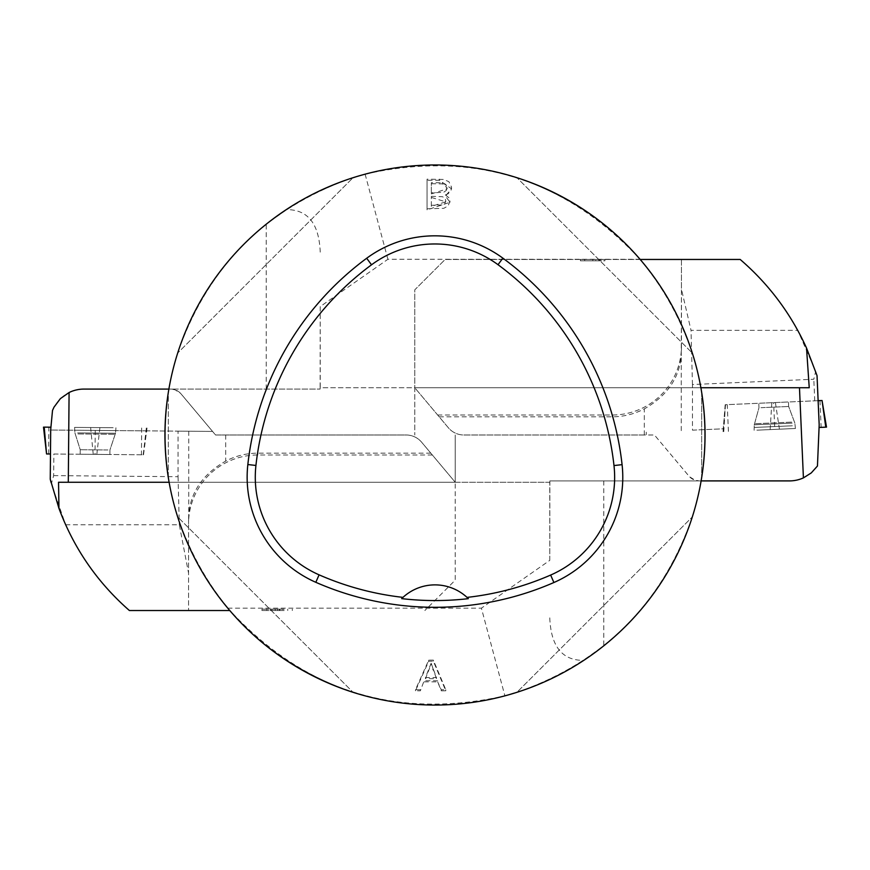 <?xml version="1.0" encoding="UTF-8"?>
<svg xmlns="http://www.w3.org/2000/svg" width="870" height="870" viewBox="0 0 870 870"><rect width="100%" height="100%" fill="white"/><g stroke="black" fill="none" stroke-linecap="round" stroke-linejoin="round"><path stroke-width="0.65" stroke-dasharray="4.35 3.26" d="M50.253 479.218L50.688 429.747M53.853 454.01L143.137 454.792L53.853 454.01L53.657 475.618L51.352 483.72L51.015 482.371M53.657 475.618L178.045 476.706L178.045 431.128L146.747 430.857L143.137 454.792M229.778 610.533L129.402 610.533C101.953 586.554 80.703 557.975 65.641 524.784L51.352 483.72M65.641 524.784L179.307 524.784L188.551 573.102L188.551 610.533L188.551 519.64L188.551 573.102M640.222 259.456L445.146 259.456L414.772 289.84L414.772 434.989L414.772 387.737L448.354 427.757A20.249 20.249 0 0 0 463.873 434.989L654.447 434.989L688.92 476.075A13.507 13.507 0 0 0 699.262 480.903L549.883 480.903L549.775 560.367L481.404 608.163L504.894 695.848C395.589 720.121 303.217 690.889 227.777 608.163C197.294 571.275 177.741 529.308 169.117 482.252L455.227 482.252L421.645 442.232A20.249 20.249 0 0 0 406.127 434.989L215.553 434.989L181.08 393.903A13.507 13.507 0 0 0 170.737 389.086L168.878 389.086A270.059 270.059 0 0 1 266.22 224.177L291.406 206.277L313.015 194.064L341.453 181.656L365.106 174.141C473.008 150.031 564.652 178.415 640.059 259.271C671.749 296.692 692.02 339.507 700.883 387.737L414.772 387.737L414.772 289.84L445.146 259.456L681.449 259.456L681.449 289.166L691.03 330.35L797.736 330.35L815.668 371.403L813.809 379.233L692.455 384.54L692.455 430.15L723.198 428.812L725.547 404.713L818.126 400.678L819.181 424.897M178.045 431.128L212.563 431.433L215.553 434.989L406.127 434.989A20.249 20.249 0 0 1 421.645 442.232L455.227 482.252L455.227 434.989L455.227 580.149L424.854 610.533L455.227 580.149L455.227 482.252L58.54 482.252M430.835 453.172L257.748 453.172A69.578 69.198 -90 0 0 225.689 461.1C203.004 474.009 190.682 491.8 188.746 514.474L188.551 519.64M284.175 610.533L261.957 610.533L284.175 610.533L284.175 609.174L261.957 609.174L284.175 609.174M432.346 454.988L257.748 454.988A69.198 68.817 180 0 0 188.551 523.805M52.515 410.412C58.649 396.927 69.111 389.814 83.901 389.086L170.737 389.086L174.881 389.738L180.525 393.283L212.563 431.433L50.688 430.019L146.747 430.857M178.045 476.706L179.307 524.784M282.935 610.533L271.951 610.533L282.935 610.533L282.935 609.174L271.951 609.174L282.935 609.174M271.951 610.533L271.951 609.174M277.628 610.533L277.628 609.174M287.731 610.533L287.731 609.174M292.287 610.533L292.287 609.174M279.846 610.533L279.846 609.174M275.214 610.533L275.214 609.174M261.957 610.533L261.957 609.174M266.84 610.533L266.84 609.174M270.624 610.533L270.624 609.174M95.243 430.411L95.037 454.368M77.506 430.248L115.721 430.585L77.506 430.248M107.891 454.488L80.181 454.249L107.891 454.488M46.828 453.955L50.471 453.988M50.928 427.192L44.218 427.137M113.176 427.735L74.592 427.398L113.176 427.735M815.668 371.403L817.028 375.579L818.126 400.678L725.547 404.713M692.455 430.15L723.198 428.812M437.653 415.001L612.252 415.001A69.198 68.817 -0 0 0 681.449 346.184L681.449 259.456L740.185 259.456C763.653 279.618 782.826 303.249 797.736 330.35M809.241 387.737L414.772 387.737L448.354 427.757A20.249 20.249 0 0 0 463.873 434.989L646.258 434.989L646.258 432.172L646.258 434.989L654.447 434.989L689.475 476.706L695.119 480.251L699.262 480.903L789.471 480.903C801.248 480.555 810.579 475.607 817.452 466.026M439.165 416.806L612.252 416.806A69.578 69.198 90 0 0 644.311 408.889C666.996 395.98 679.318 378.189 681.254 355.515L681.449 289.166M580.431 259.456L604.911 259.456L604.911 260.804L598.81 260.804L603.334 260.804L603.334 259.456L580.431 259.456L580.431 260.804L598.81 260.804L580.431 260.804L580.431 259.456M681.449 346.184L681.449 350.338M692.455 384.54L691.03 330.35M584.716 260.804L584.716 259.456L584.716 260.804L598.179 260.804L584.716 260.804C604.53 260.804 604.53 260.804 584.716 260.804C604.53 260.804 604.53 260.804 584.716 260.804L584.716 259.456L584.716 260.804M595.711 259.456L584.716 259.456L595.711 259.456L595.711 260.804M598.81 259.456L598.81 260.804M598.179 259.456L600.463 259.456L600.463 260.804L598.179 260.804L598.179 259.456M584.716 259.456C604.53 259.456 604.53 259.456 584.716 259.456C604.53 259.456 604.53 259.456 584.716 259.456M792.374 425.789L754.192 427.453L792.374 425.789M774.659 426.561L773.615 402.614M760.761 403.18L788.448 401.973L760.761 403.18M821.769 400.515L818.126 400.678M819.083 427.453L825.782 427.159M756.889 430.171L795.441 428.486L756.889 430.171M640.059 259.271L387.911 259.271L320.225 306.588L320.225 387.737L700.883 387.737A270.059 270.059 0 0 1 701.677 392.424L701.677 477.554A270.059 270.059 0 0 1 603.78 645.801L578.593 663.712L556.985 675.925L528.547 688.322L504.894 695.848M227.777 608.163L481.404 608.163M549.775 560.367L549.775 482.252L169.117 482.252A270.059 270.059 0 0 1 168.323 477.554L168.323 392.424A270.059 270.059 0 0 1 168.878 389.086L320.116 389.086L168.878 389.086M424.136 681.852L437.675 681.852L441.242 690.823L445.788 690.823L433.347 661.2L428.725 661.2L415.469 690.823L420.351 690.823L424.136 680.764L420.351 690.823M445.429 194.923L448.028 193.858L451.106 190.247L451.497 187.028L448.898 181.689L443.667 179.459L427.061 179.155L427.061 208.789L443.787 208.321L448.05 205.929L449.953 201.209L448.931 197.784L445.429 194.923L445.429 196.011L449.953 202.297L427.061 209.877L427.061 208.789M387.911 259.271L365.106 174.141M692.335 353.079C662.103 266.361 603.628 207.886 516.91 177.665C603.628 207.886 662.103 266.361 692.335 353.079L516.91 177.665L692.335 353.079M177.665 516.91C207.897 603.628 266.372 662.092 353.089 692.324C266.372 662.092 207.897 603.628 177.665 516.91L353.089 692.324L177.665 516.91M353.089 177.665C266.372 207.886 207.897 266.361 177.665 353.079C207.897 266.361 266.372 207.886 353.089 177.665L177.665 353.079L353.089 177.665M516.91 692.324C603.628 662.092 662.103 603.628 692.335 516.91C662.103 603.628 603.628 662.092 516.91 692.324L692.335 516.91L516.91 692.324M549.883 482.252L169.117 482.252M700.883 387.737L320.116 387.737L320.116 389.086M549.775 617.852C550.928 646.453 562.281 660.624 583.813 660.352M320.225 306.588L320.116 387.737M320.225 252.137C319.072 223.536 307.719 209.365 286.187 209.637M168.323 477.554L168.323 392.424M701.677 392.424L701.677 477.554M549.883 480.903L701.122 480.903M468.354 598.658A47.263 47.263 0 0 0 401.668 598.625M431.346 193.934L447.093 188.833L444.809 184.701L442.341 183.885L431.346 183.744L431.346 193.934L431.346 182.656L442.341 182.798L446.005 184.614L447.093 187.746L446.343 190.378L443.656 192.324L431.346 192.835M431.346 183.744L431.346 182.656M442.341 183.885L442.341 182.798M431.346 206.386L431.346 196.337L431.346 206.386L445.734 201.84L431.346 197.425M427.061 209.877L427.061 180.253L439.415 180.253L451.53 188.833L445.429 196.011M427.061 180.253L427.061 179.155M431.346 196.337L442.558 196.718L445.092 198.403L445.744 200.742L444.853 203.493L442.699 204.896L431.346 205.298M431.139 663.223L425.452 677.567L436.446 677.567L431.139 663.223L436.446 678.665L425.452 678.665L431.139 664.31M425.452 677.567L425.452 678.665M436.446 677.567L436.446 678.665M420.351 689.736L415.469 689.736L428.725 660.112L433.347 660.112L445.788 689.736L441.242 689.736L437.675 681.852M441.242 689.736L441.242 690.823M437.675 680.764L424.136 680.764M415.469 689.736L415.469 690.823M428.725 660.112L428.725 661.2M433.347 660.112L433.347 661.2M445.788 689.736L445.788 690.823M225.689 434.989L225.689 461.1M188.746 431.226L188.746 514.474M257.748 453.172L257.748 454.988M279.379 610.533L279.379 609.174M77.647 432.923L115.514 433.249L77.647 432.923M77.963 433.956L115.134 434.282L77.963 433.956M107.934 449.975L80.225 449.725L107.934 449.975M143.235 454.792L146.312 428.029M99.909 427.616L96.82 454.39M48.622 453.966L48.861 427.17M141.669 427.986L141.44 454.782M93.242 454.357L90.621 427.54M814.755 400.82L813.809 379.233M644.311 434.989L644.311 408.889M681.254 430.639L681.254 355.515M612.252 416.806L612.252 415.001M592.796 259.456L592.796 260.804M792.102 423.135L754.268 424.788L792.102 423.135M791.733 422.113L754.594 423.733L791.733 422.113M760.956 407.693L788.644 406.486L760.956 407.693M725.46 404.724L723.775 431.618M770.146 429.584L771.82 402.69M819.975 400.591L821.149 427.366M728.418 431.411L727.244 404.637M775.398 402.538L779.422 429.182M266.22 389.086L266.22 224.177M603.78 480.903L603.78 645.801M444.809 184.701L444.809 183.613M439.415 180.253L439.415 179.155M432.89 668.878L432.89 669.965M115.949 427.757L115.514 433.249L109.924 449.986L109.881 454.499L109.924 449.986L115.514 433.249L115.721 430.585M74.592 427.398L74.929 432.89L80.225 449.725L80.181 454.249L80.225 449.725L74.929 432.89L74.766 430.226M143.506 454.792L147.03 428.029M599.115 259.456L599.115 260.804M754.127 430.291L754.268 424.788L758.966 407.78L758.77 403.267L758.966 407.78L754.268 424.788L754.192 427.453M795.441 428.486L794.821 423.016L788.644 406.486L788.448 401.973L788.644 406.486L794.821 423.016L795.115 425.669M725.178 404.735L723.057 431.64M447.093 187.746L447.093 188.833M451.53 187.746L451.53 188.833M449.953 201.209L449.953 202.297M445.734 200.742L445.734 201.84"/><path stroke-width="1.3" d="M229.778 610.533L129.402 610.533C97.32 582.411 73.841 548.361 58.953 508.385L50.253 479.218L50.688 429.747L52.515 410.412L54.005 407.171L60.378 398.634L69.089 392.511A33.756 33.756 0 0 1 83.901 389.086L168.878 389.086M50.253 479.218L51.015 482.371M58.953 508.385L58.54 482.252L68.295 482.252L69.089 392.511M68.295 482.252L169.117 482.252M50.471 453.988L46.556 453.955L44.218 427.137L50.928 427.192L44.218 427.137M640.222 259.456L740.185 259.456C768.797 284.109 790.917 313.635 806.523 348.022L817.028 375.579L819.181 424.897L817.452 466.026L811.253 472.932L803.412 477.891A33.756 33.756 0 0 1 789.471 480.903L701.122 480.903M806.523 348.022L809.241 387.737L799.476 387.737L803.412 477.891M799.476 387.737L700.883 387.737M818.126 400.678L822.041 400.504L825.782 427.159L819.083 427.453L825.782 427.159M701.677 477.554C706.07 449.17 706.07 420.786 701.677 392.424M168.323 392.424C163.93 420.819 163.93 449.203 168.323 477.554M504.894 695.848A270.059 270.059 0 0 1 164.941 434.989A270.059 270.059 0 0 1 700.948 388.096A270.059 270.059 0 0 1 504.894 695.848M247.841 464.547A297.062 297.062 0 0 1 366.683 258.259A114.775 114.775 0 0 1 502.849 258.14A297.062 297.062 0 0 1 622.083 464.656A114.775 114.775 0 0 1 553.896 582.519A297.062 297.062 0 0 1 315.821 582.302A114.775 114.775 0 0 1 247.841 464.547L255.932 465.45A288.916 288.916 0 0 1 371.523 264.806A106.629 106.629 0 0 1 498.021 264.708A288.916 288.916 0 0 1 613.992 465.559A106.629 106.629 0 0 1 550.645 575.059A288.916 288.916 0 0 1 467.038 597.396L468.354 598.658A290.319 290.319 0 0 1 401.668 598.625L402.984 597.375A288.916 288.916 0 0 1 319.094 574.842A106.629 106.629 0 0 1 255.932 465.45M402.984 597.375A47.263 47.263 0 0 1 467.038 597.396M371.523 264.806L366.683 258.259M498.021 264.708L502.849 258.14M613.992 465.559L622.083 464.656M550.645 575.059L553.896 582.519M319.094 574.842L315.821 582.302M46.556 453.955L43.5 427.126M822.041 400.504L826.5 427.126"/></g></svg>
